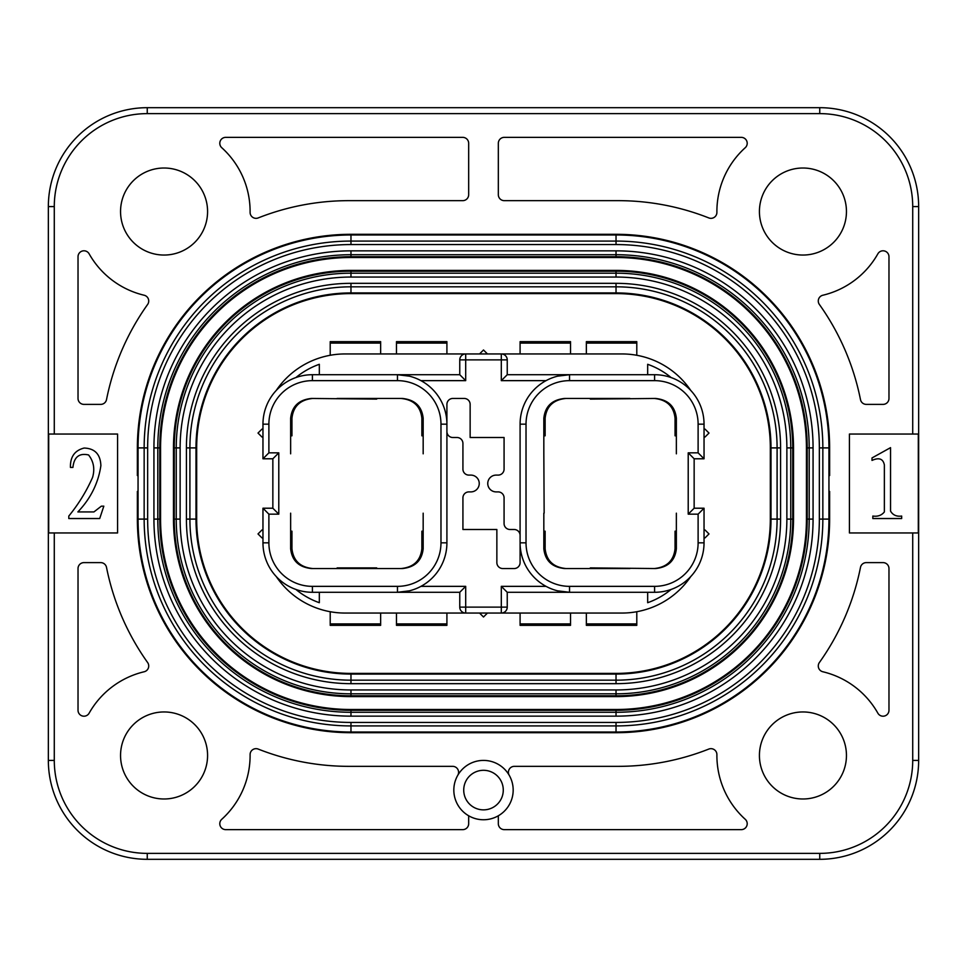<?xml version="1.0" encoding="UTF-8"?>
<svg xmlns="http://www.w3.org/2000/svg" width="967" height="967" viewBox="0 0 967 967"><rect width="100%" height="100%" fill="white"/><g stroke="black" fill="none" stroke-linecap="round" stroke-linejoin="round"><path stroke-width="1.45" d="M846.451 755.469A43.515 43.515 0 0 1 802.936 798.984A43.515 43.515 0 0 1 759.421 755.469A43.515 43.515 0 0 1 802.936 711.954A43.515 43.515 0 0 1 846.451 755.469M207.579 755.469A43.515 43.515 0 0 1 164.064 798.984A43.515 43.515 0 0 1 120.549 755.469A43.515 43.515 0 0 1 164.064 711.954A43.515 43.515 0 0 1 207.579 755.469M207.579 211.531A43.515 43.515 0 0 1 164.064 255.046A43.515 43.515 0 0 1 120.549 211.531A43.515 43.515 0 0 1 164.064 168.016A43.515 43.515 0 0 1 207.579 211.531M846.451 211.531A43.515 43.515 0 0 1 802.936 255.046A43.515 43.515 0 0 1 759.421 211.531A43.515 43.515 0 0 1 802.936 168.016A43.515 43.515 0 0 1 846.451 211.531M520.089 353.946L520.089 341.653L570.53 341.653L570.53 353.946M586.353 353.946L586.353 341.653L636.794 341.653L636.794 355.276M330.206 355.276L330.206 341.653L380.647 341.653L380.647 353.946L396.47 353.946L396.47 341.653L446.911 341.653L446.911 353.946L487.453 353.946L483.5 349.994L479.547 353.946M250.102 212.402A5.935 5.935 0 0 1 250.102 212.353A86.039 86.039 0 0 0 221.745 147.697A5.935 5.935 0 0 1 225.722 137.362L462.734 137.362A5.935 5.935 0 0 1 468.669 143.297L468.669 194.718A5.935 5.935 0 0 1 462.734 200.653L349.002 200.653A247.25 247.25 0 0 0 258.213 217.926A5.935 5.935 0 0 1 250.102 212.402M741.278 137.362A5.935 5.935 0 0 1 745.255 147.697A86.039 86.039 0 0 0 716.898 212.353A5.935 5.935 0 0 1 708.787 217.926A247.25 247.25 0 0 0 617.998 200.653L504.266 200.653A5.935 5.935 0 0 1 498.331 194.718L498.331 143.297A5.935 5.935 0 0 1 504.266 137.362L741.278 137.362M818.275 665.985A5.935 5.935 0 0 1 819.375 662.54A247.25 247.25 0 0 0 860.485 567.387A5.935 5.935 0 0 1 866.299 562.613L883.052 562.613A5.935 5.935 0 0 1 888.975 568.548L888.975 710.274A5.935 5.935 0 0 1 877.879 713.199A86.039 86.039 0 0 0 822.844 671.763A5.935 5.935 0 0 1 818.275 665.985M818.275 301.015A5.935 5.935 0 0 1 822.844 295.237A86.039 86.039 0 0 0 877.879 253.801A5.935 5.935 0 0 1 888.975 256.726L888.975 398.452A5.935 5.935 0 0 1 883.052 404.387L866.299 404.387A5.935 5.935 0 0 1 860.485 399.613A247.25 247.25 0 0 0 819.375 304.46A5.935 5.935 0 0 1 818.275 301.015M468.669 815.773L468.669 823.703A5.935 5.935 0 0 1 462.734 829.638L225.722 829.638A5.935 5.935 0 0 1 221.745 819.303A86.039 86.039 0 0 0 250.102 754.647A5.935 5.935 0 0 1 258.213 749.074A247.25 247.25 0 0 0 349.002 766.347L452.665 766.347A5.935 5.935 0 0 1 457.802 775.244M509.198 775.244A5.935 5.935 0 0 1 514.335 766.347L617.998 766.347A247.25 247.25 0 0 0 708.787 749.074A5.935 5.935 0 0 1 716.898 754.647A86.039 86.039 0 0 0 745.255 819.303A5.935 5.935 0 0 1 741.278 829.638L504.266 829.638A5.935 5.935 0 0 1 498.331 823.703L498.331 815.773M503.275 790.087A19.775 19.775 0 0 0 483.5 770.3A19.775 19.775 0 0 0 463.725 790.087A19.775 19.775 0 0 0 483.5 809.862A19.775 19.775 0 0 0 503.275 790.087M453.825 790.087A29.675 29.675 0 0 1 483.5 760.413A29.675 29.675 0 0 1 513.175 790.087A29.675 29.675 0 0 1 483.5 819.75A29.675 29.675 0 0 1 453.825 790.087M446.911 431.584A5.935 5.935 0 0 0 452.846 437.507L456.992 437.507A5.935 5.935 0 0 1 462.927 443.442L462.927 469.164A5.935 5.935 0 0 0 468.862 475.099L470.844 475.099A8.401 8.401 0 0 1 479.245 483.5A8.401 8.401 0 0 1 470.844 491.901L468.862 491.901A5.935 5.935 0 0 0 462.927 497.836L462.927 529.493L496.857 529.493L496.857 562.613A5.935 5.935 0 0 0 502.78 568.548L514.154 568.548A5.935 5.935 0 0 0 520.089 562.613L520.089 424.162A49.45 49.45 0 0 1 569.539 374.712L654.599 374.712A49.45 49.45 0 0 1 704.036 424.162L704.036 458.781L698.114 452.846L698.114 424.162A43.515 43.515 0 0 0 654.599 380.647L569.539 380.647L569.539 374.712L557.657 376.163M295.914 589.459A77.142 77.142 0 0 0 319.328 602.707L319.328 592.288M409.343 590.837L397.461 592.288L312.401 592.288A49.45 49.45 0 0 1 262.964 542.838L262.964 508.219L268.886 514.154L268.886 542.838A43.515 43.515 0 0 0 312.401 586.353L397.461 586.353L397.461 592.288A49.45 49.45 0 0 0 446.911 542.838L446.911 424.162A49.45 49.45 0 0 0 397.461 374.712L459.76 374.712L465.695 380.647L420.947 380.647M647.672 592.288L647.672 602.707A77.142 77.142 0 0 0 671.086 589.459M704.036 458.781L694.149 458.781L694.149 508.219L704.036 508.219L704.036 542.838A49.45 49.45 0 0 1 654.599 592.288L507.24 592.288L501.305 586.353L546.053 586.353M770.324 519.098L770.324 447.902A154.297 154.297 0 0 0 616.027 293.593L350.973 293.593A154.297 154.297 0 0 0 196.676 447.902L196.676 519.098A154.297 154.297 0 0 0 350.973 673.407L616.027 673.407A154.297 154.297 0 0 0 770.324 519.098L780.587 519.098A164.571 164.571 0 0 1 616.027 683.669L350.973 683.669A164.571 164.571 0 0 1 186.413 519.098L189.907 519.098A161.078 161.078 0 0 0 350.973 680.176L350.973 683.669M507.24 592.288L507.24 607.119A5.935 5.935 0 0 1 501.305 613.054L520.089 613.054L520.089 625.347L570.53 625.347L570.53 623.908L520.089 623.908M570.53 623.908L570.53 613.054L586.353 613.054L586.353 625.347L636.794 625.347L636.794 623.908L586.353 623.908M671.086 377.541A77.142 77.142 0 0 0 647.672 364.293L647.672 374.712M319.328 374.712L319.328 364.293A77.142 77.142 0 0 0 295.914 377.541M262.964 508.219L272.851 508.219L272.851 458.781L262.964 458.781L262.964 424.162A49.45 49.45 0 0 1 312.401 374.712L397.461 374.712L409.343 376.163M397.461 374.712L397.461 380.647A43.515 43.515 0 0 1 440.976 424.162L446.911 424.162L446.911 404.387A5.935 5.935 0 0 1 452.846 398.452L464.22 398.452A5.935 5.935 0 0 1 470.143 404.387L470.143 437.507L504.073 437.507L504.073 469.164A5.935 5.935 0 0 1 498.138 475.099L496.156 475.099A8.401 8.401 0 0 0 487.755 483.5A8.401 8.401 0 0 0 496.156 491.901L498.138 491.901A5.935 5.935 0 0 1 504.073 497.836L504.073 523.558A5.935 5.935 0 0 0 510.008 529.493L514.154 529.493A5.935 5.935 0 0 1 520.089 535.416M616.027 257.5L350.973 257.5A190.402 190.402 0 0 0 160.57 447.902L160.57 519.098A190.402 190.402 0 0 0 350.973 709.5L616.027 709.5A190.402 190.402 0 0 0 806.43 519.098L806.43 447.902A190.402 190.402 0 0 0 616.027 257.5L616.027 256.714L350.973 256.714A191.188 191.188 0 0 0 159.785 447.902L159.785 519.098A191.188 191.188 0 0 0 350.973 710.286L616.027 710.286A191.188 191.188 0 0 0 807.215 519.098L807.215 447.902A191.188 191.188 0 0 0 616.027 256.714L616.027 250.852A197.05 197.05 0 0 1 813.066 447.902L813.066 519.098L809.198 519.098L809.198 447.902L813.066 447.902M54.285 532.95L117.575 532.95L117.575 434.05L48.688 434.05L48.688 532.95L54.285 532.95L54.285 760.413A92.965 92.965 0 0 0 147.25 853.377L819.75 853.377L819.75 859.312L147.25 859.312A98.9 98.9 0 0 1 48.35 760.413L48.35 206.587A98.9 98.9 0 0 1 147.25 107.688L819.75 107.688A98.9 98.9 0 0 1 918.65 206.587L918.65 760.413A98.9 98.9 0 0 1 819.75 859.312A98.9 98.9 0 0 0 918.65 760.413L912.715 760.413L912.715 532.95L918.312 532.95L918.312 434.05L849.425 434.05L849.425 532.95L912.715 532.95M137.362 475.583L137.374 447.902L138.051 447.902L138.051 519.098A212.921 212.921 0 0 0 350.973 732.019L616.027 732.019A212.921 212.921 0 0 0 828.949 519.098L828.949 447.902A212.921 212.921 0 0 0 616.027 234.981L350.973 234.981A212.921 212.921 0 0 0 138.051 447.902L147.649 447.902L147.649 519.098A203.336 203.336 0 0 0 350.973 722.434L350.973 725.927A206.829 206.829 0 0 1 144.156 519.098L147.649 519.098M829.626 491.417L829.626 519.098A213.598 213.598 0 0 1 616.027 732.696L350.973 732.696A213.598 213.598 0 0 1 137.374 519.098L137.374 491.417M70.446 467.424C70.144 456.871 74.713 450.404 84.141 448.047C94.863 448.434 100.435 454.297 100.882 465.647C98.308 483.149 90.632 498.573 77.868 511.93L93.932 511.93L101.354 506.164L103.82 506.164L99.71 518.53L68.802 518.53L68.802 516.052C78.532 504.145 86.474 491.248 92.59 477.36C94.996 468.935 93.654 461.464 88.577 454.961C79.246 452.858 74.024 457.016 72.924 467.424L70.446 467.424M884.37 511.93L884.37 464.958C883.125 458.757 879.003 457.246 872.004 460.425L872.004 457.947L890.547 447.648L890.547 511.108C892.867 515.085 896.578 516.729 901.667 516.052L901.667 518.53L872.826 518.53L872.826 516.052C877.746 516.753 881.59 515.375 884.37 511.93M106.515 567.387A247.25 247.25 0 0 0 147.625 662.54A5.935 5.935 0 0 1 144.156 671.763A86.039 86.039 0 0 0 89.121 713.199A5.935 5.935 0 0 1 78.025 710.274L78.025 568.548A5.935 5.935 0 0 1 83.948 562.613L100.701 562.613A5.935 5.935 0 0 1 106.515 567.387M83.948 404.387L100.701 404.387A5.935 5.935 0 0 0 106.515 399.613A247.25 247.25 0 0 1 147.625 304.46A5.935 5.935 0 0 0 144.156 295.237A86.039 86.039 0 0 1 89.121 253.801A5.935 5.935 0 0 0 78.025 256.726L78.025 398.452A5.935 5.935 0 0 0 83.948 404.387M350.973 722.434L616.027 722.434A203.336 203.336 0 0 0 819.351 519.098L819.351 447.902L829.626 447.902A213.598 213.598 0 0 0 616.027 234.304L350.973 234.304A213.598 213.598 0 0 0 137.374 447.902M829.626 447.902L829.638 475.583M350.973 270.397L616.027 270.397A177.493 177.493 0 0 1 793.52 447.902L793.52 519.098A177.493 177.493 0 0 1 616.027 696.603L350.973 696.603A177.493 177.493 0 0 1 173.48 519.098L173.48 447.902A177.493 177.493 0 0 1 350.973 270.397L350.973 271.183A176.707 176.707 0 0 0 174.265 447.902L174.265 519.098A176.707 176.707 0 0 0 350.973 695.817L616.027 695.817A176.707 176.707 0 0 0 792.735 519.098L792.735 447.902A176.707 176.707 0 0 0 616.027 271.183L350.973 271.183L350.973 277.046A170.857 170.857 0 0 0 180.128 447.902L180.128 519.098A170.857 170.857 0 0 0 350.973 689.954L616.027 689.954A170.857 170.857 0 0 0 786.872 519.098L786.872 447.902A170.857 170.857 0 0 0 616.027 277.046L350.973 277.046M544.143 513.175L543.829 453.825L544.143 513.175M543.829 513.175L543.829 531.185L545.134 531.185L545.134 548.773C546.464 560.703 553.402 567.291 565.961 568.548M543.829 531.185L543.829 548.773C545.158 560.703 552.097 567.291 564.655 568.548L590.305 568.548L590.305 567.895L655.517 568.548C668.088 567.291 675.026 560.703 676.356 548.773L676.356 513.175M654.212 568.548C666.783 567.291 673.721 560.703 675.051 548.773L675.051 531.185L676.356 531.185M676.356 453.825L676.356 435.815L675.051 435.815L675.051 418.228C673.721 406.297 666.783 399.709 654.212 398.452M629.868 398.452L590.305 398.452L590.305 399.105L655.517 398.452C668.088 399.709 675.026 406.297 676.356 418.228L676.356 435.815M565.961 398.452C553.402 399.709 546.464 406.297 545.134 418.228L545.134 435.815L543.829 435.815L543.829 418.228C545.158 406.297 552.097 399.709 564.655 398.452L590.305 398.452M376.695 567.895L376.695 568.548L337.132 568.548L337.132 567.895L376.695 567.895M401.039 568.548C413.598 567.291 420.536 560.703 421.866 548.773L421.866 531.185L423.171 531.185L423.171 548.773C421.842 560.703 414.903 567.291 402.345 568.548L376.695 568.548M423.171 513.175L423.171 531.185M423.171 453.825L423.171 435.815L421.866 435.815L421.866 418.228C420.536 406.297 413.598 399.709 401.039 398.452M423.171 435.815L423.171 418.228C421.842 406.297 414.903 399.709 402.345 398.452L376.695 398.452L376.695 399.105L311.483 398.452C298.912 399.709 291.974 406.297 290.644 418.228L290.644 453.825M312.788 398.452C300.217 399.709 293.279 406.297 291.949 418.228L291.949 435.815L290.644 435.815M290.644 513.175L290.644 531.185L291.949 531.185L291.949 548.773C293.279 560.703 300.217 567.291 312.788 568.548M590.305 568.548L629.868 568.548M543.829 435.815L543.829 453.825M376.695 398.452L337.132 398.452M337.132 568.548L311.483 568.548C298.912 567.291 291.974 560.703 290.644 548.773L290.644 531.185M569.539 592.288L569.539 586.353A43.515 43.515 0 0 1 526.024 542.838L520.089 542.838A49.45 49.45 0 0 0 569.539 592.288L557.657 590.837M487.453 353.946L501.305 353.946A5.935 5.935 0 0 1 507.24 359.881L507.24 374.712L569.539 374.712M459.76 374.712L459.76 359.881A5.935 5.935 0 0 1 465.695 353.946L465.695 380.647M479.547 613.054L483.5 617.006L487.453 613.054L465.695 613.054A5.935 5.935 0 0 1 459.76 607.119L459.76 592.288L397.461 592.288M690.704 576.622A83.077 83.077 0 0 1 621.962 613.054L487.453 613.054M420.947 586.353L465.695 586.353L459.76 592.288M704.036 508.219L698.114 514.154L688.214 514.154L688.214 452.846L698.114 452.846M262.964 458.781L268.886 452.846L278.786 452.846L278.786 514.154L268.886 514.154M262.964 429.106L261.972 429.106L258.008 433.059L261.972 437.024L262.964 437.024M704.036 537.894L705.028 537.894L708.992 533.941L705.028 529.976L704.036 529.976M546.053 380.647L501.305 380.647L507.24 374.712M704.036 437.024L705.028 437.024L708.992 433.059L705.028 429.106L704.036 429.106M262.964 529.976L261.972 529.976L258.008 533.941L261.972 537.894L262.964 537.894M507.24 359.881L501.305 359.881L501.305 353.946L621.962 353.946A83.077 83.077 0 0 1 690.704 390.378M276.296 390.378A83.077 83.077 0 0 1 345.038 353.946L465.695 353.946M459.76 607.119L465.695 607.119L465.695 613.054L345.038 613.054A83.077 83.077 0 0 1 276.296 576.622M694.149 458.781L688.214 452.846M694.149 508.219L688.214 514.154M272.851 458.781L278.786 452.846M272.851 508.219L278.786 514.154M636.794 611.724L636.794 623.908M380.647 613.054L380.647 625.347L330.206 625.347L330.206 611.724M446.911 613.054L446.911 625.347L396.47 625.347L396.47 613.054M570.53 343.092L520.089 343.092M636.794 343.092L586.353 343.092M330.206 343.092L380.647 343.092M396.47 343.092L446.911 343.092M616.027 709.5L616.027 712.28A193.17 193.17 0 0 0 809.198 519.098L806.43 519.098M350.973 709.5L350.973 712.28L616.027 712.28L616.027 716.148L350.973 716.148L350.973 712.28A193.17 193.17 0 0 1 157.802 519.098L153.934 519.098L153.934 447.902A197.05 197.05 0 0 1 350.973 250.852L616.027 250.852M350.973 257.5L350.973 250.852M147.25 853.377L147.25 859.312A98.9 98.9 0 0 1 48.35 760.413L54.285 760.413M819.75 113.623L819.75 107.688A98.9 98.9 0 0 1 918.65 206.587L912.715 206.587A92.965 92.965 0 0 0 819.75 113.623L147.25 113.623A92.965 92.965 0 0 0 54.285 206.587L48.35 206.587A98.9 98.9 0 0 1 147.25 107.688L147.25 113.623M54.285 206.587L54.285 434.05M912.715 434.05L912.715 206.587M819.75 853.377A92.965 92.965 0 0 0 912.715 760.413M616.027 234.304L616.027 241.073A206.829 206.829 0 0 1 822.844 447.902L822.844 519.098A206.829 206.829 0 0 1 616.027 725.927L350.973 725.927L350.973 732.696M819.351 519.098L829.626 519.098M350.973 234.304L350.973 244.566A203.336 203.336 0 0 0 147.649 447.902M616.027 722.434L616.027 732.696M137.374 519.098L144.156 519.098L144.156 447.902A206.829 206.829 0 0 1 350.973 241.073L616.027 241.073L616.027 244.566L350.973 244.566M819.351 447.902A203.336 203.336 0 0 0 616.027 244.566M153.934 447.902L157.802 447.902L157.802 519.098L160.57 519.098M806.43 447.902L809.198 447.902A193.17 193.17 0 0 0 616.027 254.72L350.973 254.72A193.17 193.17 0 0 0 157.802 447.902L160.57 447.902M350.973 716.148A197.05 197.05 0 0 1 153.934 519.098M813.066 519.098A197.05 197.05 0 0 1 616.027 716.148M350.973 673.407L350.973 674.084A154.974 154.974 0 0 1 195.999 519.098L195.999 447.902A154.974 154.974 0 0 1 350.973 292.916L616.027 292.916A154.974 154.974 0 0 1 771.001 447.902L771.001 519.098A154.974 154.974 0 0 1 616.027 674.084L350.973 674.084L350.973 680.176L616.027 680.176A161.078 161.078 0 0 0 777.093 519.098L777.093 447.902L780.587 447.902L780.587 519.098M186.413 519.098L186.413 447.902A164.571 164.571 0 0 1 350.973 283.331L616.027 283.331A164.571 164.571 0 0 1 780.587 447.902M616.027 283.331L616.027 286.824L350.973 286.824A161.078 161.078 0 0 0 189.907 447.902L189.907 519.098L196.676 519.098M770.324 447.902L777.093 447.902A161.078 161.078 0 0 0 616.027 286.824L616.027 293.593M350.973 283.331L350.973 293.593M616.027 673.407L616.027 683.669M186.413 447.902L196.676 447.902M616.027 277.046L616.027 273.178A174.725 174.725 0 0 1 790.752 447.902L790.752 519.098A174.725 174.725 0 0 1 616.027 693.822L616.027 689.954M616.027 696.603L616.027 693.822L350.973 693.822A174.725 174.725 0 0 1 176.248 519.098L176.248 447.902A174.725 174.725 0 0 1 350.973 273.178L616.027 273.178L616.027 270.397M786.872 447.902L793.52 447.902M786.872 519.098L793.52 519.098M350.973 696.603L350.973 689.954M173.48 519.098L180.128 519.098M173.48 447.902L180.128 447.902M543.829 548.773L545.134 548.773M675.051 548.773L676.356 548.773M676.356 418.228L675.051 418.228M545.134 418.228L543.829 418.228M421.866 548.773L423.171 548.773M423.171 418.228L421.866 418.228M291.949 418.228L290.644 418.228M290.644 548.773L291.949 548.773M397.461 586.353A43.515 43.515 0 0 0 440.976 542.838L446.911 542.838M569.539 380.647A43.515 43.515 0 0 0 526.024 424.162L520.089 424.162M526.024 424.162L526.024 542.838M569.539 586.353L654.599 586.353A43.515 43.515 0 0 0 698.114 542.838L698.114 514.154M397.461 380.647L312.401 380.647A43.515 43.515 0 0 0 268.886 424.162L268.886 452.846M440.976 542.838L440.976 424.162M704.036 424.162L698.114 424.162M654.599 380.647L654.599 374.712M459.76 359.881L501.305 359.881L501.305 380.647M312.401 380.647L312.401 374.712M262.964 424.162L268.886 424.162M268.886 542.838L262.964 542.838M312.401 586.353L312.401 592.288M507.24 607.119L501.305 607.119L501.305 586.353M501.305 613.054L501.305 607.119L465.695 607.119L465.695 586.353M654.599 586.353L654.599 592.288M698.114 542.838L704.036 542.838M380.647 623.908L330.206 623.908M446.911 623.908L396.47 623.908"/></g></svg>

